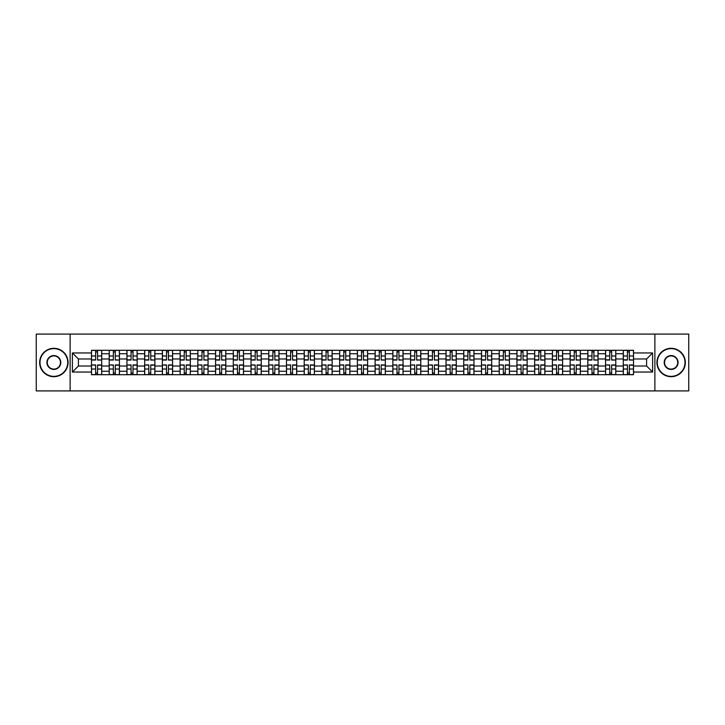 <?xml version="1.0" encoding="UTF-8"?>
<svg xmlns="http://www.w3.org/2000/svg" width="725" height="725" viewBox="0 0 725 725"><rect width="100%" height="100%" fill="white"/><g stroke="black" fill="none" stroke-linecap="round" stroke-linejoin="round"><path stroke-width="1.09" d="M654.883 390.911L688.75 390.911L688.75 334.089L36.25 334.089L36.25 390.911L654.883 390.911L654.883 334.089M109.203 374.716L109.203 353.746L101.708 353.746L101.708 374.716M101.708 353.746L101.708 350.284M109.203 353.746L109.203 350.284M119.435 350.284L119.435 374.716M126.929 374.716L126.929 350.284M137.161 350.284L137.161 374.716M144.656 374.716L144.656 350.284M154.887 350.284L154.887 374.716M162.382 374.716L162.382 350.284M172.613 350.284L172.613 374.716M180.117 374.716L180.117 350.284M190.34 350.284L190.34 374.716M197.843 374.716L197.843 350.284M208.066 350.284L208.066 374.716M215.57 374.716L215.57 350.284M225.792 350.284L225.792 374.716M233.296 374.716L233.296 350.284M243.518 350.284L243.518 374.716M251.022 374.716L251.022 350.284M261.254 350.284L261.254 374.716M268.748 374.716L268.748 350.284M278.98 350.284L278.98 374.716M286.475 374.716L286.475 350.284M296.706 350.284L296.706 374.716M304.201 374.716L304.201 350.284M314.433 350.284L314.433 374.716M321.936 374.716L321.936 350.284M332.159 350.284L332.159 374.716M339.663 374.716L339.663 350.284M349.885 350.284L349.885 374.716M357.389 374.716L357.389 350.284M367.611 350.284L367.611 374.716M375.115 374.716L375.115 350.284M385.337 350.284L385.337 374.716M392.841 374.716L392.841 350.284M403.064 350.284L403.064 374.716M410.567 374.716L410.567 350.284M420.799 350.284L420.799 374.716M428.294 374.716L428.294 350.284M438.525 350.284L438.525 374.716M446.02 374.716L446.02 350.284M456.252 350.284L456.252 374.716M463.746 374.716L463.746 350.284M473.978 350.284L473.978 374.716M481.482 374.716L481.482 350.284M491.704 350.284L491.704 374.716M499.208 374.716L499.208 350.284M509.43 350.284L509.43 374.716M516.934 374.716L516.934 350.284M527.157 350.284L527.157 374.716M534.66 374.716L534.66 350.284M544.883 350.284L544.883 374.716M552.387 374.716L552.387 350.284M562.618 350.284L562.618 374.716M570.113 374.716L570.113 350.284M580.344 350.284L580.344 374.716M587.839 374.716L587.839 350.284M598.071 350.284L598.071 374.716M605.565 374.716L605.565 350.284M615.797 350.284L615.797 374.716M623.292 374.716L623.292 350.284M623.292 366.025L615.797 366.025M605.565 366.025L598.071 366.025M587.839 366.025L580.344 366.025M570.113 366.025L562.618 366.025M552.387 366.025L544.883 366.025M534.66 366.025L527.157 366.025M516.934 366.025L509.43 366.025M499.208 366.025L491.704 366.025M481.482 366.025L473.978 366.025M463.746 366.025L456.252 366.025M446.02 366.025L438.525 366.025M428.294 366.025L420.799 366.025M410.567 366.025L403.064 366.025M392.841 366.025L385.337 366.025M375.115 366.025L367.611 366.025M357.389 366.025L349.885 366.025M339.663 366.025L332.159 366.025M321.936 366.025L314.433 366.025M304.201 366.025L296.706 366.025M286.475 366.025L278.98 366.025M268.748 366.025L261.254 366.025M251.022 366.025L243.518 366.025M233.296 366.025L225.792 366.025M215.57 366.025L208.066 366.025M197.843 366.025L190.34 366.025M180.117 366.025L172.613 366.025M162.382 366.025L154.887 366.025M144.656 366.025L137.161 366.025M126.929 366.025L119.435 366.025M109.203 366.025L101.708 366.025M623.292 358.975L615.797 358.975M605.565 358.975L598.071 358.975M587.839 358.975L580.344 358.975M570.113 358.975L562.618 358.975M552.387 358.975L544.883 358.975M534.66 358.975L527.157 358.975M516.934 358.975L509.43 358.975M499.208 358.975L491.704 358.975M481.482 358.975L473.978 358.975M463.746 358.975L456.252 358.975M446.02 358.975L438.525 358.975M428.294 358.975L420.799 358.975M410.567 358.975L403.064 358.975M392.841 358.975L385.337 358.975M375.115 358.975L367.611 358.975M357.389 358.975L349.885 358.975M339.663 358.975L332.159 358.975M321.936 358.975L314.433 358.975M304.201 358.975L296.706 358.975M286.475 358.975L278.98 358.975M268.748 358.975L261.254 358.975M251.022 358.975L243.518 358.975M233.296 358.975L225.792 358.975M215.57 358.975L208.066 358.975M197.843 358.975L190.34 358.975M180.117 358.975L172.613 358.975M162.382 358.975L154.887 358.975M144.656 358.975L137.161 358.975M126.929 358.975L119.435 358.975M109.203 358.975L101.708 358.975M78.409 366.025L91.477 366.025L91.477 358.975L78.409 358.975L78.409 366.025L72.382 372.043L72.382 352.957L91.477 352.957L91.477 358.975M633.523 358.975L633.523 366.025L646.591 366.025L646.591 358.975L633.523 358.975L633.523 350.284L91.477 350.284L91.477 352.957M633.523 352.957L652.618 352.957L652.618 372.043L633.523 372.043L633.523 366.025M91.477 366.025L91.477 374.716L633.523 374.716L633.523 372.043M91.477 372.043L72.382 372.043M70.117 390.911L70.117 334.089M97.558 373.013L95.627 373.013M95.627 351.987L97.558 351.987M115.284 373.013L113.354 373.013M113.354 351.987L115.284 351.987M133.01 373.013L131.08 373.013M131.08 351.987L133.01 351.987M150.737 373.013L148.806 373.013M148.806 351.987L150.737 351.987M168.463 373.013L166.532 373.013M166.532 351.987L168.463 351.987M186.189 373.013L184.259 373.013M184.259 351.987L186.189 351.987M203.924 373.013L201.985 373.013M201.985 351.987L203.924 351.987M221.651 373.013L219.72 373.013M219.72 351.987L221.651 351.987M239.377 373.013L237.447 373.013M237.447 351.987L239.377 351.987M257.103 373.013L255.173 373.013M255.173 351.987L257.103 351.987M274.829 373.013L272.899 373.013M272.899 351.987L274.829 351.987M292.556 373.013L290.625 373.013M290.625 351.987L292.556 351.987M310.282 373.013L308.352 373.013M308.352 351.987L310.282 351.987M328.008 373.013L326.078 373.013M326.078 351.987L328.008 351.987M345.734 373.013L343.804 373.013M343.804 351.987L345.734 351.987M363.47 373.013L361.53 373.013M361.53 351.987L363.47 351.987M381.196 373.013L379.266 373.013M379.266 351.987L381.196 351.987M398.922 373.013L396.992 373.013M396.992 351.987L398.922 351.987M416.648 373.013L414.718 373.013M414.718 351.987L416.648 351.987M434.375 373.013L432.444 373.013M432.444 351.987L434.375 351.987M452.101 373.013L450.171 373.013M450.171 351.987L452.101 351.987M469.827 373.013L467.897 373.013M467.897 351.987L469.827 351.987M487.553 373.013L485.623 373.013M485.623 351.987L487.553 351.987M505.28 373.013L503.349 373.013M503.349 351.987L505.28 351.987M523.015 373.013L521.076 373.013M521.076 351.987L523.015 351.987M540.741 373.013L538.811 373.013M538.811 351.987L540.741 351.987M558.467 373.013L556.537 373.013M556.537 351.987L558.467 351.987M576.194 373.013L574.263 373.013M574.263 351.987L576.194 351.987M593.92 373.013L591.99 373.013M591.99 351.987L593.92 351.987M611.646 373.013L609.716 373.013M609.716 351.987L611.646 351.987M629.373 373.013L627.442 373.013M627.442 351.987L629.373 351.987M72.382 352.957L78.409 358.975M646.591 366.025L652.618 372.043M646.591 358.975L652.618 352.957M97.558 359.817L101.645 360.053L97.558 360.053L97.558 350.402L101.645 350.402L99.379 350.402M101.645 359.817L101.645 350.402M95.627 351.879L97.558 351.879M93.806 350.402L91.531 350.402L91.531 360.053L95.627 360.053L95.627 350.402L93.978 350.402M91.531 350.402L99.207 350.402M95.627 365.183L91.531 364.947L95.627 364.947L95.627 374.598L91.531 374.598L93.806 374.598M91.531 365.183L91.531 374.598M97.558 373.121L95.627 373.121M99.379 374.598L101.645 374.598L101.645 364.947L97.558 364.947L97.558 374.598L99.207 374.598M101.645 374.598L93.978 374.598M115.284 359.817L119.371 360.053L115.284 360.053L115.284 350.402L119.371 350.402L117.106 350.402M119.371 359.817L119.371 350.402M113.354 351.879L115.284 351.879M111.532 350.402L109.258 350.402L109.258 360.053L113.354 360.053L113.354 350.402L111.704 350.402M109.258 350.402L116.933 350.402M133.01 359.817L137.107 360.053L133.01 360.053L133.01 350.402L137.107 350.402L134.832 350.402M137.107 359.817L137.107 350.402M131.08 351.879L133.01 351.879M129.258 350.402L126.993 350.402L126.993 360.053L131.08 360.053L131.08 350.402L129.431 350.402M126.993 350.402L134.66 350.402M113.354 365.183L109.258 364.947L113.354 364.947L113.354 374.598L109.258 374.598L111.532 374.598M109.258 365.183L109.258 374.598M115.284 373.121L113.354 373.121M117.106 374.598L119.371 374.598L119.371 364.947L115.284 364.947L115.284 374.598L116.933 374.598M119.371 374.598L111.704 374.598M131.08 365.183L126.993 364.947L131.08 364.947L131.08 374.598L126.993 374.598L129.258 374.598M126.993 365.183L126.993 374.598M133.01 373.121L131.08 373.121M134.832 374.598L137.107 374.598L137.107 364.947L133.01 364.947L133.01 374.598L134.66 374.598M137.107 374.598L129.431 374.598M53.867 376.366A13.866 13.866 0 0 0 67.724 362.5A13.866 13.866 0 0 0 53.867 348.634A13.866 13.866 0 0 0 40.002 362.5A13.866 13.866 0 0 0 53.867 376.366M53.867 348.299A14.201 14.201 0 0 1 68.068 362.5A14.201 14.201 0 0 1 53.867 376.701A14.201 14.201 0 0 1 39.657 362.5A14.201 14.201 0 0 1 53.867 348.299M53.867 369.433A6.933 6.933 0 0 1 46.935 362.5A6.933 6.933 0 0 1 53.867 355.567A6.933 6.933 0 0 1 60.791 362.5A6.933 6.933 0 0 1 53.867 369.433M53.867 355.912A6.588 6.588 0 0 0 47.27 362.5A6.588 6.588 0 0 0 53.867 369.088A6.588 6.588 0 0 0 60.456 362.5A6.588 6.588 0 0 0 53.867 355.912M671.132 376.366A13.866 13.866 0 0 0 684.998 362.5A13.866 13.866 0 0 0 671.132 348.634A13.866 13.866 0 0 0 657.276 362.5A13.866 13.866 0 0 0 671.132 376.366M671.132 348.299A14.201 14.201 0 0 1 685.342 362.5A14.201 14.201 0 0 1 671.132 376.701A14.201 14.201 0 0 1 656.932 362.5A14.201 14.201 0 0 1 671.132 348.299M671.132 369.433A6.933 6.933 0 0 1 664.209 362.5A6.933 6.933 0 0 1 671.132 355.567A6.933 6.933 0 0 1 678.065 362.5A6.933 6.933 0 0 1 671.132 369.433M671.132 355.912A6.588 6.588 0 0 0 664.544 362.5A6.588 6.588 0 0 0 671.132 369.088A6.588 6.588 0 0 0 677.73 362.5A6.588 6.588 0 0 0 671.132 355.912M150.737 359.817L154.833 360.053L150.737 360.053L150.737 350.402L154.833 350.402L152.558 350.402M154.833 359.817L154.833 350.402M148.806 351.879L150.737 351.879M146.985 350.402L144.719 350.402L144.719 360.053L148.806 360.053L148.806 350.402L147.157 350.402M144.719 350.402L152.386 350.402M168.463 359.817L172.559 360.053L168.463 360.053L168.463 350.402L172.559 350.402L170.284 350.402M172.559 359.817L172.559 350.402M166.532 351.879L168.463 351.879M164.72 350.402L162.445 350.402L162.445 360.053L166.532 360.053L166.532 350.402L164.883 350.402M162.445 350.402L170.112 350.402M186.189 359.817L190.285 360.053L186.189 360.053L186.189 350.402L190.285 350.402L188.011 350.402M190.285 359.817L190.285 350.402M184.259 351.879L186.189 351.879M182.446 350.402L180.172 350.402L180.172 360.053L184.259 360.053L184.259 350.402L182.609 350.402M180.172 350.402L187.838 350.402M148.806 365.183L144.719 364.947L148.806 364.947L148.806 374.598L144.719 374.598L146.985 374.598M144.719 365.183L144.719 374.598M150.737 373.121L148.806 373.121M152.558 374.598L154.833 374.598L154.833 364.947L150.737 364.947L150.737 374.598L152.386 374.598M154.833 374.598L147.157 374.598M166.532 365.183L162.445 364.947L166.532 364.947L166.532 374.598L162.445 374.598L164.72 374.598M162.445 365.183L162.445 374.598M168.463 373.121L166.532 373.121M170.284 374.598L172.559 374.598L172.559 364.947L168.463 364.947L168.463 374.598L170.112 374.598M172.559 374.598L164.883 374.598M184.259 365.183L180.172 364.947L184.259 364.947L184.259 374.598L180.172 374.598L182.446 374.598M180.172 365.183L180.172 374.598M186.189 373.121L184.259 373.121M188.011 374.598L190.285 374.598L190.285 364.947L186.189 364.947L186.189 374.598L187.838 374.598M190.285 374.598L182.609 374.598M203.924 359.817L208.012 360.053L203.924 360.053L203.924 350.402L208.012 350.402L205.737 350.402M208.012 359.817L208.012 350.402M201.985 351.879L203.924 351.879M200.172 350.402L197.898 350.402L197.898 360.053L201.985 360.053L201.985 350.402L200.345 350.402M197.898 350.402L205.565 350.402M201.985 365.183L197.898 364.947L201.985 364.947L201.985 374.598L197.898 374.598L200.172 374.598M197.898 365.183L197.898 374.598M203.924 373.121L201.985 373.121M205.737 374.598L208.012 374.598L208.012 364.947L203.924 364.947L203.924 374.598L205.565 374.598M208.012 374.598L200.345 374.598M221.651 359.817L225.738 360.053L221.651 360.053L221.651 350.402L225.738 350.402L223.463 350.402M225.738 359.817L225.738 350.402M219.72 351.879L221.651 351.879M217.899 350.402L215.624 350.402L215.624 360.053L219.72 360.053L219.72 350.402L218.071 350.402M215.624 350.402L223.291 350.402M219.72 365.183L215.624 364.947L219.72 364.947L219.72 374.598L215.624 374.598L217.899 374.598M215.624 365.183L215.624 374.598M221.651 373.121L219.72 373.121M223.463 374.598L225.738 374.598L225.738 364.947L221.651 364.947L221.651 374.598L223.291 374.598M225.738 374.598L218.071 374.598M239.377 359.817L243.464 360.053L239.377 360.053L239.377 350.402L243.464 350.402L241.189 350.402M243.464 359.817L243.464 350.402M237.447 351.879L239.377 351.879M235.625 350.402L233.35 350.402L233.35 360.053L237.447 360.053L237.447 350.402L235.797 350.402M233.35 350.402L241.026 350.402M237.447 365.183L233.35 364.947L237.447 364.947L237.447 374.598L233.35 374.598L235.625 374.598M233.35 365.183L233.35 374.598M239.377 373.121L237.447 373.121M241.189 374.598L243.464 374.598L243.464 364.947L239.377 364.947L239.377 374.598L241.026 374.598M243.464 374.598L235.797 374.598M257.103 359.817L261.19 360.053L257.103 360.053L257.103 350.402L261.19 350.402L258.925 350.402M261.19 359.817L261.19 350.402M255.173 351.879L257.103 351.879M253.351 350.402L251.077 350.402L251.077 360.053L255.173 360.053L255.173 350.402L253.523 350.402M251.077 350.402L258.752 350.402M255.173 365.183L251.077 364.947L255.173 364.947L255.173 374.598L251.077 374.598L253.351 374.598M251.077 365.183L251.077 374.598M257.103 373.121L255.173 373.121M258.925 374.598L261.19 374.598L261.19 364.947L257.103 364.947L257.103 374.598L258.752 374.598M261.19 374.598L253.523 374.598M274.829 359.817L278.917 360.053L274.829 360.053L274.829 350.402L278.917 350.402L276.651 350.402M278.917 359.817L278.917 350.402M272.899 351.879L274.829 351.879M271.077 350.402L268.803 350.402L268.803 360.053L272.899 360.053L272.899 350.402L271.25 350.402M268.803 350.402L276.479 350.402M272.899 365.183L268.803 364.947L272.899 364.947L272.899 374.598L268.803 374.598L271.077 374.598M268.803 365.183L268.803 374.598M274.829 373.121L272.899 373.121M276.651 374.598L278.917 374.598L278.917 364.947L274.829 364.947L274.829 374.598L276.479 374.598M278.917 374.598L271.25 374.598M292.556 359.817L296.652 360.053L292.556 360.053L292.556 350.402L296.652 350.402L294.377 350.402M296.652 359.817L296.652 350.402M290.625 351.879L292.556 351.879M288.804 350.402L286.538 350.402L286.538 360.053L290.625 360.053L290.625 350.402L288.976 350.402M286.538 350.402L294.205 350.402M290.625 365.183L286.538 364.947L290.625 364.947L290.625 374.598L286.538 374.598L288.804 374.598M286.538 365.183L286.538 374.598M292.556 373.121L290.625 373.121M294.377 374.598L296.652 374.598L296.652 364.947L292.556 364.947L292.556 374.598L294.205 374.598M296.652 374.598L288.976 374.598M310.282 359.817L314.378 360.053L310.282 360.053L310.282 350.402L314.378 350.402L312.103 350.402M314.378 359.817L314.378 350.402M308.352 351.879L310.282 351.879M306.53 350.402L304.264 350.402L304.264 360.053L308.352 360.053L308.352 350.402L306.702 350.402M304.264 350.402L311.931 350.402M308.352 365.183L304.264 364.947L308.352 364.947L308.352 374.598L304.264 374.598L306.53 374.598M304.264 365.183L304.264 374.598M310.282 373.121L308.352 373.121M312.103 374.598L314.378 374.598L314.378 364.947L310.282 364.947L310.282 374.598L311.931 374.598M314.378 374.598L306.702 374.598M328.008 359.817L332.104 360.053L328.008 360.053L328.008 350.402L332.104 350.402L329.83 350.402M332.104 359.817L332.104 350.402M326.078 351.879L328.008 351.879M324.265 350.402L321.991 350.402L321.991 360.053L326.078 360.053L326.078 350.402L324.428 350.402M321.991 350.402L329.657 350.402M326.078 365.183L321.991 364.947L326.078 364.947L326.078 374.598L321.991 374.598L324.265 374.598M321.991 365.183L321.991 374.598M328.008 373.121L326.078 373.121M329.83 374.598L332.104 374.598L332.104 364.947L328.008 364.947L328.008 374.598L329.657 374.598M332.104 374.598L324.428 374.598M345.734 359.817L349.831 360.053L345.734 360.053L345.734 350.402L349.831 350.402L347.556 350.402M349.831 359.817L349.831 350.402M343.804 351.879L345.734 351.879M341.992 350.402L339.717 350.402L339.717 360.053L343.804 360.053L343.804 350.402L342.155 350.402M339.717 350.402L347.384 350.402M343.804 365.183L339.717 364.947L343.804 364.947L343.804 374.598L339.717 374.598L341.992 374.598M339.717 365.183L339.717 374.598M345.734 373.121L343.804 373.121M347.556 374.598L349.831 374.598L349.831 364.947L345.734 364.947L345.734 374.598L347.384 374.598M349.831 374.598L342.155 374.598M363.47 359.817L367.557 360.053L363.47 360.053L363.47 350.402L367.557 350.402L365.282 350.402M367.557 359.817L367.557 350.402M361.53 351.879L363.47 351.879M359.718 350.402L357.443 350.402L357.443 360.053L361.53 360.053L361.53 350.402L359.89 350.402M357.443 350.402L365.11 350.402M361.53 365.183L357.443 364.947L361.53 364.947L361.53 374.598L357.443 374.598L359.718 374.598M357.443 365.183L357.443 374.598M363.47 373.121L361.53 373.121M365.282 374.598L367.557 374.598L367.557 364.947L363.47 364.947L363.47 374.598L365.11 374.598M367.557 374.598L359.89 374.598M381.196 359.817L385.283 360.053L381.196 360.053L381.196 350.402L385.283 350.402L383.008 350.402M385.283 359.817L385.283 350.402M379.266 351.879L381.196 351.879M377.444 350.402L375.169 350.402L375.169 360.053L379.266 360.053L379.266 350.402L377.616 350.402M375.169 350.402L382.845 350.402M379.266 365.183L375.169 364.947L379.266 364.947L379.266 374.598L375.169 374.598L377.444 374.598M375.169 365.183L375.169 374.598M381.196 373.121L379.266 373.121M383.008 374.598L385.283 374.598L385.283 364.947L381.196 364.947L381.196 374.598L382.845 374.598M385.283 374.598L377.616 374.598M398.922 359.817L403.009 360.053L398.922 360.053L398.922 350.402L403.009 350.402L400.735 350.402M403.009 359.817L403.009 350.402M396.992 351.879L398.922 351.879M395.17 350.402L392.896 350.402L392.896 360.053L396.992 360.053L396.992 350.402L395.343 350.402M392.896 350.402L400.572 350.402M396.992 365.183L392.896 364.947L396.992 364.947L396.992 374.598L392.896 374.598L395.17 374.598M392.896 365.183L392.896 374.598M398.922 373.121L396.992 373.121M400.735 374.598L403.009 374.598L403.009 364.947L398.922 364.947L398.922 374.598L400.572 374.598M403.009 374.598L395.343 374.598M416.648 359.817L420.736 360.053L416.648 360.053L416.648 350.402L420.736 350.402L418.47 350.402M420.736 359.817L420.736 350.402M414.718 351.879L416.648 351.879M412.897 350.402L410.622 350.402L410.622 360.053L414.718 360.053L414.718 350.402L413.069 350.402M410.622 350.402L418.298 350.402M414.718 365.183L410.622 364.947L414.718 364.947L414.718 374.598L410.622 374.598L412.897 374.598M410.622 365.183L410.622 374.598M416.648 373.121L414.718 373.121M418.47 374.598L420.736 374.598L420.736 364.947L416.648 364.947L416.648 374.598L418.298 374.598M420.736 374.598L413.069 374.598M434.375 359.817L438.462 360.053L434.375 360.053L434.375 350.402L438.462 350.402L436.196 350.402M438.462 359.817L438.462 350.402M432.444 351.879L434.375 351.879M430.623 350.402L428.348 350.402L428.348 360.053L432.444 360.053L432.444 350.402L430.795 350.402M428.348 350.402L436.024 350.402M432.444 365.183L428.348 364.947L432.444 364.947L432.444 374.598L428.348 374.598L430.623 374.598M428.348 365.183L428.348 374.598M434.375 373.121L432.444 373.121M436.196 374.598L438.462 374.598L438.462 364.947L434.375 364.947L434.375 374.598L436.024 374.598M438.462 374.598L430.795 374.598M452.101 359.817L456.197 360.053L452.101 360.053L452.101 350.402L456.197 350.402L453.923 350.402M456.197 359.817L456.197 350.402M450.171 351.879L452.101 351.879M448.349 350.402L446.083 350.402L446.083 360.053L450.171 360.053L450.171 350.402L448.521 350.402M446.083 350.402L453.75 350.402M450.171 365.183L446.083 364.947L450.171 364.947L450.171 374.598L446.083 374.598L448.349 374.598M446.083 365.183L446.083 374.598M452.101 373.121L450.171 373.121M453.923 374.598L456.197 374.598L456.197 364.947L452.101 364.947L452.101 374.598L453.75 374.598M456.197 374.598L448.521 374.598M469.827 359.817L473.923 360.053L469.827 360.053L469.827 350.402L473.923 350.402L471.649 350.402M473.923 359.817L473.923 350.402M467.897 351.879L469.827 351.879M466.075 350.402L463.81 350.402L463.81 360.053L467.897 360.053L467.897 350.402L466.248 350.402M463.81 350.402L471.477 350.402M467.897 365.183L463.81 364.947L467.897 364.947L467.897 374.598L463.81 374.598L466.075 374.598M463.81 365.183L463.81 374.598M469.827 373.121L467.897 373.121M471.649 374.598L473.923 374.598L473.923 364.947L469.827 364.947L469.827 374.598L471.477 374.598M473.923 374.598L466.248 374.598M487.553 359.817L491.65 360.053L487.553 360.053L487.553 350.402L491.65 350.402L489.375 350.402M491.65 359.817L491.65 350.402M485.623 351.879L487.553 351.879M483.811 350.402L481.536 350.402L481.536 360.053L485.623 360.053L485.623 350.402L483.974 350.402M481.536 350.402L489.203 350.402M485.623 365.183L481.536 364.947L485.623 364.947L485.623 374.598L481.536 374.598L483.811 374.598M481.536 365.183L481.536 374.598M487.553 373.121L485.623 373.121M489.375 374.598L491.65 374.598L491.65 364.947L487.553 364.947L487.553 374.598L489.203 374.598M491.65 374.598L483.974 374.598M505.28 359.817L509.376 360.053L505.28 360.053L505.28 350.402L509.376 350.402L507.101 350.402M509.376 359.817L509.376 350.402M503.349 351.879L505.28 351.879M501.537 350.402L499.262 350.402L499.262 360.053L503.349 360.053L503.349 350.402L501.709 350.402M499.262 350.402L506.929 350.402M503.349 365.183L499.262 364.947L503.349 364.947L503.349 374.598L499.262 374.598L501.537 374.598M499.262 365.183L499.262 374.598M505.28 373.121L503.349 373.121M507.101 374.598L509.376 374.598L509.376 364.947L505.28 364.947L505.28 374.598L506.929 374.598M509.376 374.598L501.709 374.598M523.015 359.817L527.102 360.053L523.015 360.053L523.015 350.402L527.102 350.402L524.827 350.402M527.102 359.817L527.102 350.402M521.076 351.879L523.015 351.879M519.263 350.402L516.988 350.402L516.988 360.053L521.076 360.053L521.076 350.402L519.435 350.402M516.988 350.402L524.655 350.402M521.076 365.183L516.988 364.947L521.076 364.947L521.076 374.598L516.988 374.598L519.263 374.598M516.988 365.183L516.988 374.598M523.015 373.121L521.076 373.121M524.827 374.598L527.102 374.598L527.102 364.947L523.015 364.947L523.015 374.598L524.655 374.598M527.102 374.598L519.435 374.598M540.741 359.817L544.828 360.053L540.741 360.053L540.741 350.402L544.828 350.402L542.554 350.402M544.828 359.817L544.828 350.402M538.811 351.879L540.741 351.879M536.989 350.402L534.715 350.402L534.715 360.053L538.811 360.053L538.811 350.402L537.162 350.402M534.715 350.402L542.391 350.402M538.811 365.183L534.715 364.947L538.811 364.947L538.811 374.598L534.715 374.598L536.989 374.598M534.715 365.183L534.715 374.598M540.741 373.121L538.811 373.121M542.554 374.598L544.828 374.598L544.828 364.947L540.741 364.947L540.741 374.598L542.391 374.598M544.828 374.598L537.162 374.598M558.467 359.817L562.555 360.053L558.467 360.053L558.467 350.402L562.555 350.402L560.28 350.402M562.555 359.817L562.555 350.402M556.537 351.879L558.467 351.879M554.716 350.402L552.441 350.402L552.441 360.053L556.537 360.053L556.537 350.402L554.888 350.402M552.441 350.402L560.117 350.402M556.537 365.183L552.441 364.947L556.537 364.947L556.537 374.598L552.441 374.598L554.716 374.598M552.441 365.183L552.441 374.598M558.467 373.121L556.537 373.121M560.28 374.598L562.555 374.598L562.555 364.947L558.467 364.947L558.467 374.598L560.117 374.598M562.555 374.598L554.888 374.598M576.194 359.817L580.281 360.053L576.194 360.053L576.194 350.402L580.281 350.402L578.015 350.402M580.281 359.817L580.281 350.402M574.263 351.879L576.194 351.879M572.442 350.402L570.167 350.402L570.167 360.053L574.263 360.053L574.263 350.402L572.614 350.402M570.167 350.402L577.843 350.402M574.263 365.183L570.167 364.947L574.263 364.947L574.263 374.598L570.167 374.598L572.442 374.598M570.167 365.183L570.167 374.598M576.194 373.121L574.263 373.121M578.015 374.598L580.281 374.598L580.281 364.947L576.194 364.947L576.194 374.598L577.843 374.598M580.281 374.598L572.614 374.598M593.92 359.817L598.007 360.053L593.92 360.053L593.92 350.402L598.007 350.402L595.742 350.402M598.007 359.817L598.007 350.402M591.99 351.879L593.92 351.879M590.168 350.402L587.893 350.402L587.893 360.053L591.99 360.053L591.99 350.402L590.34 350.402M587.893 350.402L595.569 350.402M591.99 365.183L587.893 364.947L591.99 364.947L591.99 374.598L587.893 374.598L590.168 374.598M587.893 365.183L587.893 374.598M593.92 373.121L591.99 373.121M595.742 374.598L598.007 374.598L598.007 364.947L593.92 364.947L593.92 374.598L595.569 374.598M598.007 374.598L590.34 374.598M611.646 359.817L615.743 360.053L611.646 360.053L611.646 350.402L615.743 350.402L613.468 350.402M615.743 359.817L615.743 350.402M609.716 351.879L611.646 351.879M607.894 350.402L605.629 350.402L605.629 360.053L609.716 360.053L609.716 350.402L608.067 350.402M605.629 350.402L613.296 350.402M609.716 365.183L605.629 364.947L609.716 364.947L609.716 374.598L605.629 374.598L607.894 374.598M605.629 365.183L605.629 374.598M611.646 373.121L609.716 373.121M613.468 374.598L615.743 374.598L615.743 364.947L611.646 364.947L611.646 374.598L613.296 374.598M615.743 374.598L608.067 374.598M629.373 359.817L633.469 360.053L629.373 360.053L629.373 350.402L633.469 350.402L631.194 350.402M633.469 359.817L633.469 350.402M627.442 351.879L629.373 351.879M625.621 350.402L623.355 350.402L623.355 360.053L627.442 360.053L627.442 350.402L625.793 350.402M623.355 350.402L631.022 350.402M627.442 365.183L623.355 364.947L627.442 364.947L627.442 374.598L623.355 374.598L625.621 374.598M623.355 365.183L623.355 374.598M629.373 373.121L627.442 373.121M631.194 374.598L633.469 374.598L633.469 364.947L629.373 364.947L629.373 374.598L631.022 374.598M633.469 374.598L625.793 374.598M605.565 353.746L598.071 353.746M587.839 353.746L580.344 353.746M570.113 353.746L562.618 353.746M552.387 353.746L544.883 353.746M534.66 353.746L527.157 353.746M516.934 353.746L509.43 353.746M499.208 353.746L491.704 353.746M481.482 353.746L473.978 353.746M463.746 353.746L456.252 353.746M446.02 353.746L438.525 353.746M428.294 353.746L420.799 353.746M410.567 353.746L403.064 353.746M392.841 353.746L385.337 353.746M375.115 353.746L367.611 353.746M357.389 353.746L349.885 353.746M339.663 353.746L332.159 353.746M321.936 353.746L314.433 353.746M304.201 353.746L296.706 353.746M286.475 353.746L278.98 353.746M268.748 353.746L261.254 353.746M251.022 353.746L243.518 353.746M233.296 353.746L225.792 353.746M215.57 353.746L208.066 353.746M197.843 353.746L190.34 353.746M180.117 353.746L172.613 353.746M162.382 353.746L154.887 353.746M144.656 353.746L137.161 353.746M126.929 353.746L119.435 353.746M623.292 353.746L615.797 353.746M605.565 371.254L598.071 371.254M587.839 371.254L580.344 371.254M570.113 371.254L562.618 371.254M552.387 371.254L544.883 371.254M534.66 371.254L527.157 371.254M516.934 371.254L509.43 371.254M499.208 371.254L491.704 371.254M481.482 371.254L473.978 371.254M463.746 371.254L456.252 371.254M446.02 371.254L438.525 371.254M428.294 371.254L420.799 371.254M410.567 371.254L403.064 371.254M392.841 371.254L385.337 371.254M375.115 371.254L367.611 371.254M357.389 371.254L349.885 371.254M339.663 371.254L332.159 371.254M321.936 371.254L314.433 371.254M304.201 371.254L296.706 371.254M286.475 371.254L278.98 371.254M268.748 371.254L261.254 371.254M251.022 371.254L243.518 371.254M233.296 371.254L225.792 371.254M215.57 371.254L208.066 371.254M197.843 371.254L190.34 371.254M180.117 371.254L172.613 371.254M162.382 371.254L154.887 371.254M144.656 371.254L137.161 371.254M126.929 371.254L119.435 371.254M109.203 371.254L101.708 371.254M623.292 371.254L615.797 371.254M97.558 355.975L101.645 355.975M91.531 359.817L95.627 359.817M91.531 355.975L95.627 355.975M95.627 369.025L91.531 369.025M101.645 365.183L97.558 365.183M101.645 369.025L97.558 369.025M115.284 355.975L119.371 355.975M109.258 359.817L113.354 359.817M109.258 355.975L113.354 355.975M133.01 355.975L137.107 355.975M126.993 359.817L131.08 359.817M126.993 355.975L131.08 355.975M113.354 369.025L109.258 369.025M119.371 365.183L115.284 365.183M119.371 369.025L115.284 369.025M131.08 369.025L126.993 369.025M137.107 365.183L133.01 365.183M137.107 369.025L133.01 369.025M150.737 355.975L154.833 355.975M144.719 359.817L148.806 359.817M144.719 355.975L148.806 355.975M168.463 355.975L172.559 355.975M162.445 359.817L166.532 359.817M162.445 355.975L166.532 355.975M186.189 355.975L190.285 355.975M180.172 359.817L184.259 359.817M180.172 355.975L184.259 355.975M148.806 369.025L144.719 369.025M154.833 365.183L150.737 365.183M154.833 369.025L150.737 369.025M166.532 369.025L162.445 369.025M172.559 365.183L168.463 365.183M172.559 369.025L168.463 369.025M184.259 369.025L180.172 369.025M190.285 365.183L186.189 365.183M190.285 369.025L186.189 369.025M203.924 355.975L208.012 355.975M197.898 359.817L201.985 359.817M197.898 355.975L201.985 355.975M201.985 369.025L197.898 369.025M208.012 365.183L203.924 365.183M208.012 369.025L203.924 369.025M221.651 355.975L225.738 355.975M215.624 359.817L219.72 359.817M215.624 355.975L219.72 355.975M219.72 369.025L215.624 369.025M225.738 365.183L221.651 365.183M225.738 369.025L221.651 369.025M239.377 355.975L243.464 355.975M233.35 359.817L237.447 359.817M233.35 355.975L237.447 355.975M237.447 369.025L233.35 369.025M243.464 365.183L239.377 365.183M243.464 369.025L239.377 369.025M257.103 355.975L261.19 355.975M251.077 359.817L255.173 359.817M251.077 355.975L255.173 355.975M255.173 369.025L251.077 369.025M261.19 365.183L257.103 365.183M261.19 369.025L257.103 369.025M274.829 355.975L278.917 355.975M268.803 359.817L272.899 359.817M268.803 355.975L272.899 355.975M272.899 369.025L268.803 369.025M278.917 365.183L274.829 365.183M278.917 369.025L274.829 369.025M292.556 355.975L296.652 355.975M286.538 359.817L290.625 359.817M286.538 355.975L290.625 355.975M290.625 369.025L286.538 369.025M296.652 365.183L292.556 365.183M296.652 369.025L292.556 369.025M310.282 355.975L314.378 355.975M304.264 359.817L308.352 359.817M304.264 355.975L308.352 355.975M308.352 369.025L304.264 369.025M314.378 365.183L310.282 365.183M314.378 369.025L310.282 369.025M328.008 355.975L332.104 355.975M321.991 359.817L326.078 359.817M321.991 355.975L326.078 355.975M326.078 369.025L321.991 369.025M332.104 365.183L328.008 365.183M332.104 369.025L328.008 369.025M345.734 355.975L349.831 355.975M339.717 359.817L343.804 359.817M339.717 355.975L343.804 355.975M343.804 369.025L339.717 369.025M349.831 365.183L345.734 365.183M349.831 369.025L345.734 369.025M363.47 355.975L367.557 355.975M357.443 359.817L361.53 359.817M357.443 355.975L361.53 355.975M361.53 369.025L357.443 369.025M367.557 365.183L363.47 365.183M367.557 369.025L363.47 369.025M381.196 355.975L385.283 355.975M375.169 359.817L379.266 359.817M375.169 355.975L379.266 355.975M379.266 369.025L375.169 369.025M385.283 365.183L381.196 365.183M385.283 369.025L381.196 369.025M398.922 355.975L403.009 355.975M392.896 359.817L396.992 359.817M392.896 355.975L396.992 355.975M396.992 369.025L392.896 369.025M403.009 365.183L398.922 365.183M403.009 369.025L398.922 369.025M416.648 355.975L420.736 355.975M410.622 359.817L414.718 359.817M410.622 355.975L414.718 355.975M414.718 369.025L410.622 369.025M420.736 365.183L416.648 365.183M420.736 369.025L416.648 369.025M434.375 355.975L438.462 355.975M428.348 359.817L432.444 359.817M428.348 355.975L432.444 355.975M432.444 369.025L428.348 369.025M438.462 365.183L434.375 365.183M438.462 369.025L434.375 369.025M452.101 355.975L456.197 355.975M446.083 359.817L450.171 359.817M446.083 355.975L450.171 355.975M450.171 369.025L446.083 369.025M456.197 365.183L452.101 365.183M456.197 369.025L452.101 369.025M469.827 355.975L473.923 355.975M463.81 359.817L467.897 359.817M463.81 355.975L467.897 355.975M467.897 369.025L463.81 369.025M473.923 365.183L469.827 365.183M473.923 369.025L469.827 369.025M487.553 355.975L491.65 355.975M481.536 359.817L485.623 359.817M481.536 355.975L485.623 355.975M485.623 369.025L481.536 369.025M491.65 365.183L487.553 365.183M491.65 369.025L487.553 369.025M505.28 355.975L509.376 355.975M499.262 359.817L503.349 359.817M499.262 355.975L503.349 355.975M503.349 369.025L499.262 369.025M509.376 365.183L505.28 365.183M509.376 369.025L505.28 369.025M523.015 355.975L527.102 355.975M516.988 359.817L521.076 359.817M516.988 355.975L521.076 355.975M521.076 369.025L516.988 369.025M527.102 365.183L523.015 365.183M527.102 369.025L523.015 369.025M540.741 355.975L544.828 355.975M534.715 359.817L538.811 359.817M534.715 355.975L538.811 355.975M538.811 369.025L534.715 369.025M544.828 365.183L540.741 365.183M544.828 369.025L540.741 369.025M558.467 355.975L562.555 355.975M552.441 359.817L556.537 359.817M552.441 355.975L556.537 355.975M556.537 369.025L552.441 369.025M562.555 365.183L558.467 365.183M562.555 369.025L558.467 369.025M576.194 355.975L580.281 355.975M570.167 359.817L574.263 359.817M570.167 355.975L574.263 355.975M574.263 369.025L570.167 369.025M580.281 365.183L576.194 365.183M580.281 369.025L576.194 369.025M593.92 355.975L598.007 355.975M587.893 359.817L591.99 359.817M587.893 355.975L591.99 355.975M591.99 369.025L587.893 369.025M598.007 365.183L593.92 365.183M598.007 369.025L593.92 369.025M611.646 355.975L615.743 355.975M605.629 359.817L609.716 359.817M605.629 355.975L609.716 355.975M609.716 369.025L605.629 369.025M615.743 365.183L611.646 365.183M615.743 369.025L611.646 369.025M629.373 355.975L633.469 355.975M623.355 359.817L627.442 359.817M623.355 355.975L627.442 355.975M627.442 369.025L623.355 369.025M633.469 365.183L629.373 365.183M633.469 369.025L629.373 369.025"/></g></svg>
